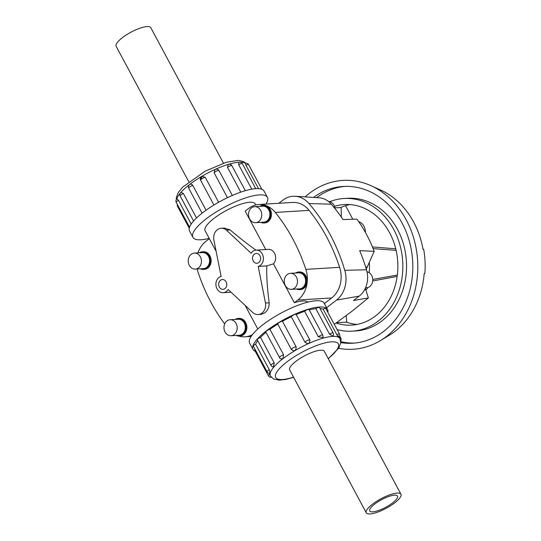 <?xml version="1.0" encoding="UTF-8"?>
<svg xmlns="http://www.w3.org/2000/svg" width="541" height="541" viewBox="0 0 541 541"><rect width="100%" height="100%" fill="white"/><g stroke="black" fill="none" stroke-linecap="round" stroke-linejoin="round"><path stroke-width="0.81" d="M221.113 276.377A8.264 6.81 -93.5 0 0 215.981 285.526A8.264 6.81 -93.5 0 0 223.217 292.688A8.264 6.81 -93.5 0 0 228.174 289.543L252.924 312.691A9.833 8.108 -93.5 0 0 258.118 314.544A9.833 8.108 -93.5 0 0 261.993 313.056A9.833 8.108 -93.5 0 0 265.482 303.028L258.206 266.429A8.264 6.81 -93.5 0 0 263.332 257.279A8.264 6.81 -93.5 0 0 256.096 250.118A8.264 6.81 -93.5 0 0 251.139 253.262L226.388 230.114A9.833 8.108 -93.5 0 0 221.195 228.268A9.833 8.108 -93.5 0 0 217.326 229.749A9.833 8.108 -93.5 0 0 213.83 239.778L221.113 276.377M307.802 302.155A28.423 7.845 151.8 0 0 294.311 302.75L273.448 263.846L266.781 265.908C266.47 275.964 267.261 288.258 269.161 302.804C269.262 307.058 267.815 310.419 264.826 312.881L261.181 314.355L258.118 314.544M258.828 262.527A4.916 4.058 86.5 0 1 256.894 263.271A4.916 4.058 86.5 0 1 252.552 258.612A4.916 4.058 86.5 0 1 256.299 253.459A4.916 4.058 86.5 0 1 260.437 256.894A4.916 4.058 86.5 0 1 258.828 262.527M224.948 288.61A4.916 4.058 86.5 0 1 223.014 289.347A4.916 4.058 86.5 0 1 218.672 284.688A4.916 4.058 86.5 0 1 222.419 279.535A4.916 4.058 86.5 0 1 226.557 282.97A4.916 4.058 86.5 0 1 224.948 288.61M266.781 265.908L258.206 266.429M273.448 263.846A8.264 6.81 -93.5 0 0 275.105 254.534A8.264 6.81 -93.5 0 0 268.35 249.374L256.096 250.118M255.778 204.965L255.21 203.903A28.423 7.845 151.8 0 0 226.456 210.422A28.423 7.845 151.8 0 0 205.113 230.764L216.123 251.295M221.195 228.268L224.258 228.079L230.067 229.891C239.284 237.682 247.913 244.424 255.954 250.131M265.773 249.529L245.174 211.118L248.738 208.373A25.569 21.085 86.5 0 1 258.808 204.505A25.569 21.085 86.5 0 1 275.308 212.43A168.751 139.145 86.5 0 1 305.841 269.371A25.569 21.085 86.5 0 1 297.875 300.005L294.311 302.75M334.277 324.323L351.292 311.785L368.374 297.922L353.483 300.532L359.224 296.11A22.594 18.631 -93.5 0 0 366.5 269.797A165.776 136.69 -93.5 0 0 359.691 250.618L374.169 251.369C369.909 239.832 364.14 229.073 356.864 219.105L343.055 219.599A165.776 136.69 -93.5 0 0 331.329 204.207A22.594 18.631 -93.5 0 0 319.122 197.783L295.156 196.268A25.569 21.085 86.5 0 1 308.965 203.544A168.751 139.145 86.5 0 1 344.766 270.304A25.569 21.085 86.5 0 1 336.536 300.093L326.615 307.728M374.169 251.369L366.298 269.114M365.317 288.279L368.374 297.922M369.314 262.405A43.273 35.679 86.5 0 1 369.151 272.671M367.008 271.812A8.014 6.607 86.5 0 1 372.607 278.108A8.014 6.607 86.5 0 1 369.801 286.514A8.014 6.607 86.5 0 1 366.649 287.724L365.533 287.792M328.543 201.523A8.014 6.607 86.5 0 1 335.082 208.731M234.212 334.527A8.014 6.607 -93.5 0 0 236.83 325.337A8.014 6.607 -93.5 0 0 230.087 319.738A8.014 6.607 -93.5 0 0 223.974 328.137A8.014 6.607 -93.5 0 0 231.054 335.738A8.014 6.607 -93.5 0 0 234.212 334.527M231.054 335.738L239.203 335.244A8.014 6.607 -93.5 0 0 242.354 334.034A8.014 6.607 -93.5 0 0 244.978 324.843A8.014 6.607 -93.5 0 0 238.229 319.244L230.087 319.738M236.18 335.427A8.812 7.27 -93.5 0 0 239.25 336.042A8.812 7.27 -93.5 0 0 242.72 334.71A8.812 7.27 -93.5 0 0 245.6 324.6A8.812 7.27 -93.5 0 0 238.182 318.446A8.812 7.27 -93.5 0 0 235.207 319.433M238.182 318.446L239.088 318.392A8.812 7.27 86.5 0 1 246.507 324.546A8.812 7.27 86.5 0 1 243.626 334.656A8.812 7.27 86.5 0 1 240.157 335.988L239.25 336.042M294.52 288.11A8.014 6.607 -93.5 0 0 297.137 278.919A8.014 6.607 -93.5 0 0 290.395 273.327A8.014 6.607 -93.5 0 0 284.282 281.726A8.014 6.607 -93.5 0 0 291.362 289.32A8.014 6.607 -93.5 0 0 294.52 288.11M291.362 289.32L299.511 288.826A8.014 6.607 -93.5 0 0 302.662 287.616A8.014 6.607 -93.5 0 0 305.286 278.426A8.014 6.607 -93.5 0 0 298.537 272.833L290.395 273.327M296.488 289.009A8.812 7.27 -93.5 0 0 299.558 289.624A8.812 7.27 -93.5 0 0 303.028 288.292A8.812 7.27 -93.5 0 0 305.908 278.189A8.812 7.27 -93.5 0 0 298.49 272.028A8.812 7.27 -93.5 0 0 295.514 273.016M298.49 272.028L299.396 271.974A8.812 7.27 86.5 0 1 306.815 278.128A8.812 7.27 86.5 0 1 303.934 288.238A8.812 7.27 86.5 0 1 300.465 289.57L299.558 289.624M198.473 267.883A8.014 6.607 -93.5 0 0 201.096 258.693A8.014 6.607 -93.5 0 0 194.354 253.1A8.014 6.607 -93.5 0 0 188.241 261.492A8.014 6.607 -93.5 0 0 195.321 269.093A8.014 6.607 -93.5 0 0 198.473 267.883M195.321 269.093L203.47 268.6A8.014 6.607 -93.5 0 0 206.621 267.389A8.014 6.607 -93.5 0 0 209.245 258.199A8.014 6.607 -93.5 0 0 202.496 252.6L194.354 253.1M200.447 268.782A8.812 7.27 -93.5 0 0 203.517 269.398A8.812 7.27 -93.5 0 0 206.987 268.065A8.812 7.27 -93.5 0 0 209.867 257.956A8.812 7.27 -93.5 0 0 202.449 251.802A8.812 7.27 -93.5 0 0 199.473 252.789M202.449 251.802L203.355 251.748A8.812 7.27 86.5 0 1 210.774 257.901A8.812 7.27 86.5 0 1 207.893 268.011A8.812 7.27 86.5 0 1 204.424 269.344L203.517 269.398M258.781 221.465A8.014 6.607 -93.5 0 0 261.404 212.275A8.014 6.607 -93.5 0 0 254.655 206.682A8.014 6.607 -93.5 0 0 248.549 215.081A8.014 6.607 -93.5 0 0 255.629 222.676A8.014 6.607 -93.5 0 0 258.781 221.465M255.629 222.676L263.771 222.182A8.014 6.607 -93.5 0 0 266.929 220.971A8.014 6.607 -93.5 0 0 269.546 211.781A8.014 6.607 -93.5 0 0 262.804 206.189L254.655 206.682M260.748 222.365A8.812 7.27 -93.5 0 0 263.825 222.98A8.812 7.27 -93.5 0 0 267.295 221.654A8.812 7.27 -93.5 0 0 270.175 211.545A8.812 7.27 -93.5 0 0 262.757 205.384A8.812 7.27 -93.5 0 0 259.781 206.371M262.757 205.384L263.663 205.33A8.812 7.27 86.5 0 1 271.082 211.49A8.812 7.27 86.5 0 1 268.201 221.594A8.812 7.27 86.5 0 1 264.725 222.926L263.825 222.98M394.714 502.839A19.665 5.424 151.8 0 0 400.942 494.217A19.665 5.424 151.8 0 0 381.047 498.728A19.665 5.424 151.8 0 0 366.277 512.807A19.665 5.424 151.8 0 0 377.293 512.253A19.665 5.424 151.8 0 0 394.714 502.839M374.724 504.05A15.736 4.342 151.8 0 0 369.74 510.947A15.736 4.342 151.8 0 0 385.659 507.336A15.736 4.342 151.8 0 0 397.479 496.077A15.736 4.342 151.8 0 0 388.661 496.516A15.736 4.342 151.8 0 0 374.724 504.05M188.768 181.756L116.139 46.296A19.665 5.424 -28.2 0 1 130.908 32.223A19.665 5.424 -28.2 0 1 150.804 27.713L223.433 163.166M327.819 312.279A42.286 11.665 151.8 0 0 327.535 309.445A42.286 11.665 151.8 0 0 284.755 319.149A42.286 11.665 151.8 0 0 252.999 349.412A42.286 11.665 151.8 0 0 255.203 351.217M252.999 349.412L249.651 343.163A42.286 11.665 -28.2 0 1 281.401 312.901A42.286 11.665 -28.2 0 1 324.187 303.197L327.535 309.445M282.902 358.622L283.619 354.835A2.82 0.778 151.8 0 0 280.793 356.12A2.82 0.778 151.8 0 0 279.555 357.608A2.82 2.82 0 0 0 281.11 358.94L282.902 358.622M266.01 332.343A39.466 10.888 151.8 0 0 260.505 337.347L274.186 362.869L273.496 366.866A2.82 2.82 0 0 1 270.994 365.385L257.313 339.863A2.82 0.778 -28.2 0 1 260.505 337.347M257.705 340.6A39.466 10.888 151.8 0 0 255.602 344.177L269.29 369.699L270.06 373.209A2.82 2.82 0 0 1 267.071 371.768L253.391 346.247A2.82 0.778 -28.2 0 1 255.602 344.177M338.233 335.616C339.45 338.233 338.977 337.922 336.813 334.669L323.126 309.148A39.466 10.888 151.8 0 0 320.002 308.492M332.931 336.069L329.523 334.162L315.836 308.64A39.466 10.888 151.8 0 0 309.249 309.939M318.338 336.82A2.82 0.778 151.8 0 1 320.948 335.278A2.82 0.778 151.8 0 1 322.747 335.116A2.82 2.82 0 0 1 322.896 337.449L318.338 336.82L304.651 311.305A39.466 10.888 151.8 0 0 296.177 314.517L309.831 339.978M304.962 342.237C308.208 344.455 309.837 343.724 309.858 340.039L310 340.357A2.82 2.82 0 0 0 309.844 340.005A2.82 0.778 151.8 0 0 307.559 340.37A2.82 0.778 151.8 0 0 304.962 342.237L291.281 316.722A39.466 10.888 151.8 0 0 282.463 321.293L296.143 346.815C296.15 350.71 294.581 351.636 291.437 349.594L277.756 324.073A39.466 10.888 151.8 0 0 269.932 329.313L283.619 354.835M323.126 309.148A2.82 0.778 -28.2 0 1 325.831 308.58L339.518 334.101A2.82 0.778 151.8 0 0 336.813 334.669M304.651 311.305A2.82 0.778 -28.2 0 1 307.261 309.756A2.82 0.778 -28.2 0 1 309.067 309.594L322.747 335.116M277.756 324.073A2.82 0.778 -28.2 0 1 279.528 322.301A2.82 0.778 -28.2 0 1 282.463 321.293M269.567 374.345A2.82 0.778 151.8 0 0 268.383 375.799L254.703 350.277A2.82 0.778 -28.2 0 1 255.109 349.459M279.555 357.608L265.874 332.093A2.82 0.778 -28.2 0 1 267.112 330.605A2.82 0.778 -28.2 0 1 269.932 329.313M291.281 316.722A2.82 0.778 -28.2 0 1 293.871 314.855A2.82 0.778 -28.2 0 1 296.164 314.49A2.82 0.778 -28.2 0 1 296.177 314.517M315.836 308.64A2.82 0.778 -28.2 0 1 319.481 307.525L333.168 333.04A2.82 0.778 151.8 0 0 329.523 334.162M289.8 370.179A19.686 5.43 -28.2 0 1 289.665 369.97A19.686 5.43 -28.2 0 1 295.9 361.341A19.686 5.43 -28.2 0 1 313.34 351.914A19.686 5.43 -28.2 0 1 324.37 351.366A19.686 5.43 -28.2 0 1 324.465 351.589M192.894 237.316L189.546 231.068A42.286 11.665 -28.2 0 1 221.296 200.806A42.286 11.665 -28.2 0 1 264.082 191.101L267.43 197.35A42.286 11.665 151.8 0 0 224.65 207.054A42.286 11.665 151.8 0 0 192.894 237.316A42.286 11.665 151.8 0 0 209.198 238.378M265.949 204.072A42.286 11.665 151.8 0 0 267.43 197.35M192.799 185.455C191.913 184.136 190.845 183.852 189.6 184.603L189.884 184.42A2.82 2.82 0 0 0 188.735 188.227A2.82 0.778 -28.2 0 1 189.972 186.74A2.82 0.778 -28.2 0 1 192.799 185.455L206.074 210.212M213.925 205.032L200.616 180.214L200.393 179.639L202.334 176.217L205.323 177.434L218.638 202.266M227.457 197.681L214.141 172.856L214.926 169.651A2.82 2.82 0 0 1 219.024 170.625A2.82 0.778 -28.2 0 1 219.037 170.658L232.332 195.457L219.024 170.625A2.82 0.778 -28.2 0 0 216.738 170.99A2.82 0.778 -28.2 0 0 214.141 172.856M240.772 192.156L227.518 167.44L228.18 164.552M251.781 189.174L238.696 164.782L238.818 162.381A2.82 2.82 0 0 1 242.348 163.659L255.758 188.674M258.51 188.647L245.986 165.289L245.404 163.355A2.82 2.82 0 0 1 248.698 164.721L261.878 189.303M178.469 200.319A2.82 0.778 -28.2 0 0 176.251 202.388A2.82 2.82 0 0 1 176.988 198.845L178.469 200.319L191.203 224.069M183.365 193.489A2.82 0.778 -28.2 0 0 180.173 196.004A2.82 2.82 0 0 1 181.1 192.319L183.365 193.489L196.511 217.996M334.96 207.879L340.735 207.534A60.409 49.813 86.5 0 1 349.932 204.572M357.202 324.417A60.409 49.813 86.5 0 1 346.335 322.138L336.509 322.734M334.521 206.344A60.409 49.813 86.5 0 1 344.353 204.532A60.409 49.813 86.5 0 1 395.207 246.723A60.409 49.813 86.5 0 1 375.447 316.005A60.409 49.813 86.5 0 1 351.67 325.127A60.409 49.813 86.5 0 1 336.022 323.078M343.988 198.5L347.694 198.276A66.448 54.79 86.5 0 1 403.627 244.688A66.448 54.79 86.5 0 1 381.899 320.894A66.448 54.79 86.5 0 1 355.735 330.936L352.035 331.16A66.448 54.79 -93.5 0 0 378.193 321.124A66.448 54.79 -93.5 0 0 399.927 244.911A66.448 54.79 -93.5 0 0 343.988 198.5A66.448 54.79 -93.5 0 0 329.767 201.698M337.097 329.584A66.448 54.79 -93.5 0 0 352.035 331.16M354.612 343.075A78.533 64.758 86.5 0 1 340.816 341.642M316.647 197.621A78.533 64.758 86.5 0 1 345.111 186.361M313.516 197.424A78.533 64.758 86.5 0 1 343.258 186.442A78.533 64.758 86.5 0 1 409.368 241.286A78.533 64.758 86.5 0 1 383.684 331.356A78.533 64.758 86.5 0 1 352.766 343.217A78.533 64.758 86.5 0 1 340.796 342.602M305.178 196.897A84.572 69.735 86.5 0 1 370.984 185.691A84.572 69.735 86.5 0 1 417.273 256.366A84.572 69.735 86.5 0 1 386.423 336.475A84.572 69.735 86.5 0 1 380.377 340.614A84.572 69.735 86.5 0 1 338.625 348.296M370.984 185.691L380.634 190.033A79.209 65.312 86.5 0 1 423.021 249.293L423.684 249.245A78.675 64.873 86.5 0 1 424.861 273.381L424.198 273.428A79.209 65.312 86.5 0 1 395.099 331.254A79.209 65.312 86.5 0 1 389.432 335.136L380.377 340.614M367.914 287.501A34.617 28.545 86.5 0 1 365.878 290.138M358.595 221.533A10.82 8.92 86.5 0 1 365.412 232.4M345.55 205.695L352.82 219.247M372.438 246.939L395.755 248.819M397.155 276.404L372.715 280.968M341.134 207.352L341.337 217.09M372.763 279.447L397.331 275.058M423.015 249.273L423.684 249.245M396.12 250.375L373.114 248.61M346.233 315.626L346.754 322.28M278.818 203.294L282.936 200.129A25.569 21.085 86.5 0 1 295.156 196.268M324.384 303.562L331.667 297.956A25.569 21.085 -93.5 0 0 339.633 267.322A168.751 139.145 -93.5 0 0 309.094 210.381A25.569 21.085 -93.5 0 0 292.593 202.456L258.808 204.505M226.388 230.114L230.067 229.891M269.161 302.804L265.482 303.028M197.979 252.877A25.569 21.085 86.5 0 1 205.938 241.313L209.36 238.682M224.677 323.937A168.751 139.145 86.5 0 1 197.972 271.947A25.569 21.085 86.5 0 1 197.167 268.978M252.376 334.696A25.569 21.085 86.5 0 1 245.005 336.813A25.569 21.085 86.5 0 1 238.73 336.056M328.211 358.568A35.537 9.806 151.8 0 0 327.528 342.345A35.537 9.806 151.8 0 0 280.407 367.61A35.537 9.806 151.8 0 0 293.54 377.158M293.641 377.348L285.885 379.444L278.96 380.147L273.563 378.964L270.446 375.988A39.466 10.888 -28.2 0 1 282.943 358.69A39.466 10.888 -28.2 0 1 317.905 339.795A39.466 10.888 -28.2 0 1 340.012 338.686L339.221 337.205M296.143 346.815A2.82 0.778 151.8 0 0 293.208 347.816A2.82 0.778 151.8 0 0 291.437 349.594M274.186 362.869A2.82 0.778 151.8 0 0 270.994 365.385M269.29 369.699A2.82 0.778 151.8 0 0 267.071 371.768M309.858 340.039A2.82 0.778 151.8 0 0 309.844 340.005L296.164 314.49M340.749 340.938A2.82 2.82 0 0 0 340.83 338.125A2.82 0.778 151.8 0 0 339.687 338.071M239.271 162.232A39.466 10.888 151.8 0 0 189.56 184.528A39.466 10.888 151.8 0 0 176.853 198.953M245.499 163.321A39.466 10.888 151.8 0 0 240.285 162.205M177.32 204.383A2.82 2.82 0 0 0 177.563 206.419A2.82 0.778 -28.2 0 1 177.969 205.6M200.616 180.214A2.82 0.778 -28.2 0 1 202.388 178.435A2.82 0.778 -28.2 0 1 205.323 177.434M227.518 167.44A2.82 0.778 -28.2 0 1 230.121 165.898A2.82 0.778 -28.2 0 1 231.927 165.735A2.82 2.82 0 0 0 228.18 164.545M245.986 165.289A2.82 0.778 -28.2 0 1 248.698 164.721M238.696 164.782A2.82 0.778 -28.2 0 1 242.348 163.659M365.689 267.146L367.156 267.051M364.614 289.699L365.716 289.631M344.766 270.304L366.5 269.797M336.536 300.093L359.224 296.11M308.965 203.544L331.329 204.207M339.633 267.322L305.841 269.371M309.094 210.381L275.308 212.43M331.667 297.956L297.875 300.005M223.217 292.688L231.027 292.214M257.786 328.996L245.141 305.408M289.57 369.746L366.277 512.807M324.235 351.163L400.942 494.217M328.313 358.757L338.761 348.093L340.769 342.913L340.012 338.686M270.446 375.988L268.945 373.189M338.997 337.449A2.82 2.82 0 0 0 339.518 334.101M268.383 375.799A2.82 2.82 0 0 0 271.325 377.246M332.938 336.069A2.82 2.82 0 0 0 333.168 333.04M340.83 338.125L339.762 336.137M176.332 199.582L176.312 197.587L178.314 192.44L182.73 187.064L205.039 171.24L226.321 162.273L238.256 160.373L243.518 161.556L245.756 163.267M177.563 206.419L189.262 228.234M180.173 196.004L193.59 221.019M202.334 176.21A2.82 2.82 0 0 0 200.393 179.639M231.927 165.735L245.316 190.709M188.735 188.227L202.111 213.174M176.251 202.388L189.56 227.206M251.125 336.441L245.005 336.813"/></g></svg>
